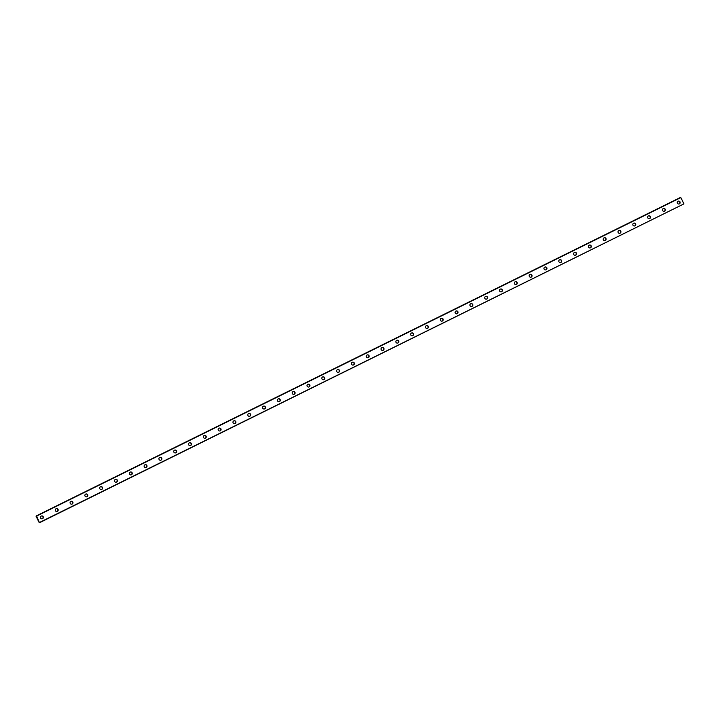 <?xml version="1.0" encoding="UTF-8"?>
<svg xmlns="http://www.w3.org/2000/svg" width="720" height="720" viewBox="0 0 720 720"><rect width="100%" height="100%" fill="white"/><g stroke="black" fill="none" stroke-linecap="round" stroke-linejoin="round"><path stroke-width="1.08" d="M678.879 204.012A1.458 1.449 76.8 0 0 678.222 201.186M679.329 203.877A1.458 1.449 76.8 0 0 678.357 201.141A1.458 1.449 76.8 0 0 677.331 203.058A1.458 1.449 76.8 0 0 679.329 203.877M42.075 518.823A1.458 1.449 76.8 0 0 41.418 515.997M42.525 518.688A1.458 1.449 76.8 0 0 41.553 515.952A1.458 1.449 76.8 0 0 40.527 517.869A1.458 1.449 76.8 0 0 42.525 518.688M56.889 511.506A1.458 1.449 76.8 0 0 56.223 508.671M57.339 511.371A1.458 1.449 76.8 0 0 56.358 508.635A1.458 1.449 76.8 0 0 55.332 510.543A1.458 1.449 76.8 0 0 57.339 511.371M71.694 504.18A1.458 1.449 76.8 0 0 71.037 501.354M72.144 504.045A1.458 1.449 76.8 0 0 71.172 501.309A1.458 1.449 76.8 0 0 70.146 503.226A1.458 1.449 76.8 0 0 72.144 504.045M86.508 496.863A1.458 1.449 76.8 0 0 85.842 494.028M86.958 496.728A1.458 1.449 76.8 0 0 85.977 493.992A1.458 1.449 76.8 0 0 84.951 495.9A1.458 1.449 76.8 0 0 86.958 496.728M101.313 489.546A1.458 1.449 76.8 0 0 100.656 486.711M101.763 489.402A1.458 1.449 76.8 0 0 100.791 486.666A1.458 1.449 76.8 0 0 99.765 488.583A1.458 1.449 76.8 0 0 101.763 489.402M116.127 482.22A1.458 1.449 76.8 0 0 115.461 479.385M116.577 482.085A1.458 1.449 76.8 0 0 115.596 479.349A1.458 1.449 76.8 0 0 114.57 481.257A1.458 1.449 76.8 0 0 116.577 482.085M130.932 474.903A1.458 1.449 76.8 0 0 130.275 472.068M131.382 474.768A1.458 1.449 76.8 0 0 130.41 472.023A1.458 1.449 76.8 0 0 129.384 473.94A1.458 1.449 76.8 0 0 131.382 474.768M145.746 467.577A1.458 1.449 76.8 0 0 145.08 464.742M146.187 467.442A1.458 1.449 76.8 0 0 145.215 464.706A1.458 1.449 76.8 0 0 144.189 466.614A1.458 1.449 76.8 0 0 146.187 467.442M160.551 460.26A1.458 1.449 76.8 0 0 159.894 457.425M161.001 460.125A1.458 1.449 76.8 0 0 160.029 457.38A1.458 1.449 76.8 0 0 159.003 459.297A1.458 1.449 76.8 0 0 161.001 460.125M175.365 452.934A1.458 1.449 76.8 0 0 174.699 450.099M175.806 452.799A1.458 1.449 76.8 0 0 174.834 450.063A1.458 1.449 76.8 0 0 173.808 451.971A1.458 1.449 76.8 0 0 175.806 452.799M190.17 445.617A1.458 1.449 76.8 0 0 189.513 442.782M190.62 445.482A1.458 1.449 76.8 0 0 189.648 442.737A1.458 1.449 76.8 0 0 188.622 444.654A1.458 1.449 76.8 0 0 190.62 445.482M204.984 438.291A1.458 1.449 76.8 0 0 204.318 435.456M205.425 438.156A1.458 1.449 76.8 0 0 204.453 435.42A1.458 1.449 76.8 0 0 203.427 437.328A1.458 1.449 76.8 0 0 205.425 438.156M219.789 430.974A1.458 1.449 76.8 0 0 219.132 428.139M220.239 430.839A1.458 1.449 76.8 0 0 219.267 428.103A1.458 1.449 76.8 0 0 218.241 430.011A1.458 1.449 76.8 0 0 220.239 430.839M234.603 423.648A1.458 1.449 76.8 0 0 233.937 420.813M235.044 423.513A1.458 1.449 76.8 0 0 234.072 420.777A1.458 1.449 76.8 0 0 233.046 422.694A1.458 1.449 76.8 0 0 235.044 423.513M249.408 416.331A1.458 1.449 76.8 0 0 248.742 413.496M249.858 416.196A1.458 1.449 76.8 0 0 248.886 413.46A1.458 1.449 76.8 0 0 247.86 415.368A1.458 1.449 76.8 0 0 249.858 416.196M264.222 409.005A1.458 1.449 76.8 0 0 263.556 406.179M264.663 408.87A1.458 1.449 76.8 0 0 263.691 406.134A1.458 1.449 76.8 0 0 262.665 408.051A1.458 1.449 76.8 0 0 264.663 408.87M279.027 401.688A1.458 1.449 76.8 0 0 278.361 398.853M279.477 401.553A1.458 1.449 76.8 0 0 278.505 398.817A1.458 1.449 76.8 0 0 277.479 400.725A1.458 1.449 76.8 0 0 279.477 401.553M293.841 394.371A1.458 1.449 76.8 0 0 293.175 391.536M294.282 394.227A1.458 1.449 76.8 0 0 293.31 391.491A1.458 1.449 76.8 0 0 292.284 393.408A1.458 1.449 76.8 0 0 294.282 394.227M308.646 387.045A1.458 1.449 76.8 0 0 307.98 384.21M309.096 386.91A1.458 1.449 76.8 0 0 308.124 384.174A1.458 1.449 76.8 0 0 307.098 386.082A1.458 1.449 76.8 0 0 309.096 386.91M323.451 379.728A1.458 1.449 76.8 0 0 322.794 376.893M323.901 379.584A1.458 1.449 76.8 0 0 322.929 376.848A1.458 1.449 76.8 0 0 321.903 378.765A1.458 1.449 76.8 0 0 323.901 379.584M338.265 372.402A1.458 1.449 76.8 0 0 337.599 369.567M338.715 372.267A1.458 1.449 76.8 0 0 337.743 369.531A1.458 1.449 76.8 0 0 336.708 371.439A1.458 1.449 76.8 0 0 338.715 372.267M353.07 365.085A1.458 1.449 76.8 0 0 352.413 362.25M353.52 364.95A1.458 1.449 76.8 0 0 352.548 362.205A1.458 1.449 76.8 0 0 351.522 364.122A1.458 1.449 76.8 0 0 353.52 364.95M367.884 357.759A1.458 1.449 76.8 0 0 367.218 354.924M368.334 357.624A1.458 1.449 76.8 0 0 367.362 354.888A1.458 1.449 76.8 0 0 366.327 356.796A1.458 1.449 76.8 0 0 368.334 357.624M382.689 350.442A1.458 1.449 76.8 0 0 382.032 347.607M383.139 350.307A1.458 1.449 76.8 0 0 382.167 347.562A1.458 1.449 76.8 0 0 381.141 349.479A1.458 1.449 76.8 0 0 383.139 350.307M397.503 343.116A1.458 1.449 76.8 0 0 396.837 340.281M397.953 342.981A1.458 1.449 76.8 0 0 396.981 340.245A1.458 1.449 76.8 0 0 395.946 342.153A1.458 1.449 76.8 0 0 397.953 342.981M412.308 335.799A1.458 1.449 76.8 0 0 411.651 332.964M412.758 335.664A1.458 1.449 76.8 0 0 411.786 332.928A1.458 1.449 76.8 0 0 410.76 334.836A1.458 1.449 76.8 0 0 412.758 335.664M427.122 328.473A1.458 1.449 76.8 0 0 426.456 325.638M427.572 328.338A1.458 1.449 76.8 0 0 426.6 325.602A1.458 1.449 76.8 0 0 425.565 327.51A1.458 1.449 76.8 0 0 427.572 328.338M441.927 321.156A1.458 1.449 76.8 0 0 441.27 318.321M442.377 321.021A1.458 1.449 76.8 0 0 441.405 318.285A1.458 1.449 76.8 0 0 440.379 320.193A1.458 1.449 76.8 0 0 442.377 321.021M456.741 313.83A1.458 1.449 76.8 0 0 456.075 311.004M457.191 313.695A1.458 1.449 76.8 0 0 456.219 310.959A1.458 1.449 76.8 0 0 455.184 312.876A1.458 1.449 76.8 0 0 457.191 313.695M471.546 306.513A1.458 1.449 76.8 0 0 470.889 303.678M471.996 306.378A1.458 1.449 76.8 0 0 471.024 303.642A1.458 1.449 76.8 0 0 469.998 305.55A1.458 1.449 76.8 0 0 471.996 306.378M486.36 299.187A1.458 1.449 76.8 0 0 485.694 296.361M486.81 299.052A1.458 1.449 76.8 0 0 485.838 296.316A1.458 1.449 76.8 0 0 484.803 298.233A1.458 1.449 76.8 0 0 486.81 299.052M501.165 291.87A1.458 1.449 76.8 0 0 500.508 289.035M501.615 291.735A1.458 1.449 76.8 0 0 500.643 288.999A1.458 1.449 76.8 0 0 499.617 290.907A1.458 1.449 76.8 0 0 501.615 291.735M515.979 284.553A1.458 1.449 76.8 0 0 515.313 281.718M516.429 284.409A1.458 1.449 76.8 0 0 515.448 281.673A1.458 1.449 76.8 0 0 514.422 283.59A1.458 1.449 76.8 0 0 516.429 284.409M530.784 277.227A1.458 1.449 76.8 0 0 530.127 274.392M531.234 277.092A1.458 1.449 76.8 0 0 530.262 274.356A1.458 1.449 76.8 0 0 529.236 276.264A1.458 1.449 76.8 0 0 531.234 277.092M545.598 269.91A1.458 1.449 76.8 0 0 544.932 267.075M546.048 269.775A1.458 1.449 76.8 0 0 545.067 267.03A1.458 1.449 76.8 0 0 544.041 268.947A1.458 1.449 76.8 0 0 546.048 269.775M560.403 262.584A1.458 1.449 76.8 0 0 559.746 259.749M560.853 262.449A1.458 1.449 76.8 0 0 559.881 259.713A1.458 1.449 76.8 0 0 558.855 261.621A1.458 1.449 76.8 0 0 560.853 262.449M575.217 255.267A1.458 1.449 76.8 0 0 574.551 252.432M575.667 255.132A1.458 1.449 76.8 0 0 574.686 252.387A1.458 1.449 76.8 0 0 573.66 254.304A1.458 1.449 76.8 0 0 575.667 255.132M590.022 247.941A1.458 1.449 76.8 0 0 589.365 245.106M590.472 247.806A1.458 1.449 76.8 0 0 589.5 245.07A1.458 1.449 76.8 0 0 588.474 246.978A1.458 1.449 76.8 0 0 590.472 247.806M604.836 240.624A1.458 1.449 76.8 0 0 604.17 237.789M605.286 240.489A1.458 1.449 76.8 0 0 604.305 237.753A1.458 1.449 76.8 0 0 603.279 239.661A1.458 1.449 76.8 0 0 605.286 240.489M619.641 233.298A1.458 1.449 76.8 0 0 618.984 230.463M620.091 233.163A1.458 1.449 76.8 0 0 619.119 230.427A1.458 1.449 76.8 0 0 618.093 232.335A1.458 1.449 76.8 0 0 620.091 233.163M634.455 225.981A1.458 1.449 76.8 0 0 633.789 223.146M634.905 225.846A1.458 1.449 76.8 0 0 633.924 223.11A1.458 1.449 76.8 0 0 632.898 225.018A1.458 1.449 76.8 0 0 634.905 225.846M649.26 218.655A1.458 1.449 76.8 0 0 648.603 215.829M649.71 218.52A1.458 1.449 76.8 0 0 648.738 215.784A1.458 1.449 76.8 0 0 647.712 217.701A1.458 1.449 76.8 0 0 649.71 218.52M664.074 211.338A1.458 1.449 76.8 0 0 663.408 208.503M664.515 211.203A1.458 1.449 76.8 0 0 663.543 208.467A1.458 1.449 76.8 0 0 662.517 210.375A1.458 1.449 76.8 0 0 664.515 211.203M39.294 522.342L36.648 516.051L680.85 197.586L683.928 203.886L39.717 522.36M36.648 516.051L680.85 197.586M39.789 522.594L683.928 203.886M36.495 515.835L680.706 197.37M36.36 516.042L36.387 516.618L36.333 515.88L680.544 197.406M36.036 516.195L39.105 522.441"/></g></svg>
